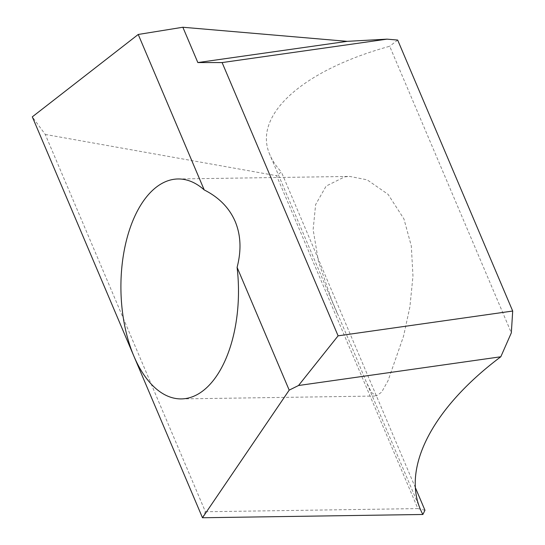 <?xml version="1.0" encoding="UTF-8"?>
<svg xmlns="http://www.w3.org/2000/svg" width="545" height="545" viewBox="0 0 545 545"><rect width="100%" height="100%" fill="white"/><g stroke="black" fill="none" stroke-linecap="round" stroke-linejoin="round"><path stroke-width="0.41" stroke-dasharray="2.73 2.04" d="M202.481 517.75L205.417 511.748L45.255 134.431L32.305 116.848M205.417 511.748L417.879 508.601L276.581 175.708L281.37 171.982C276.26 166.504 272.459 160.83 269.952 154.964C252.206 115.608 302.046 70.359 389.689 46.264L511.333 332.845M424.964 510.277L417.879 508.601M415.358 487.632L281.37 171.982M354.325 353.003L366.172 381.725L371.526 392.489L376.254 396.011L381.623 392.162L388.026 380.723L403.525 336.285L409.881 306.992L412.974 276.151L411.318 246.061L403.947 218.954L388.088 194.354L367.146 179.83L349.767 176.43L344.658 176.846L326.135 186.083L315.623 204.6L313.137 229.663L318.43 261.328L331.551 299.723L354.325 353.003M397.673 40.057L389.689 46.264M45.255 134.431L276.581 175.708M420.304 509.159L366.206 381.711M337.266 313.538L269.952 154.964M181.322 398.906L376.254 396.017M178.058 178.971L349.761 176.423"/><path stroke-width="0.82" d="M204.218 189.926L138.232 34.464L32.305 116.848L133.934 356.273A109.981 58.771 89.1 0 1 126.311 240.91A109.981 58.771 89.1 0 1 178.058 178.971A109.981 58.771 89.1 0 1 204.218 189.926C218.988 197.385 229.309 207.897 235.174 221.461C240.863 235.113 241.503 250.421 237.095 267.377A109.981 58.771 89.1 0 1 181.322 398.906A109.981 58.771 89.1 0 1 133.934 356.273L202.481 517.75L289.197 390.131L298.531 385.506L338.098 335.836L222.108 62.573L197.842 62.566L182.854 27.25L347.206 41.345L197.842 62.566M202.481 517.75L422.866 514.48L424.964 510.277L415.358 487.632M338.098 335.836L512.695 311.038L511.333 332.845L500.807 356.771A235.672 120.718 157 0 0 420.304 509.159A235.672 120.718 157 0 0 422.866 514.48M500.807 356.771L298.531 385.506M138.232 34.464L182.854 27.25M289.197 390.131L237.095 267.377M512.695 311.038L397.673 40.057L387.025 39.145L347.206 41.345M222.108 62.573L387.025 39.145"/></g></svg>
